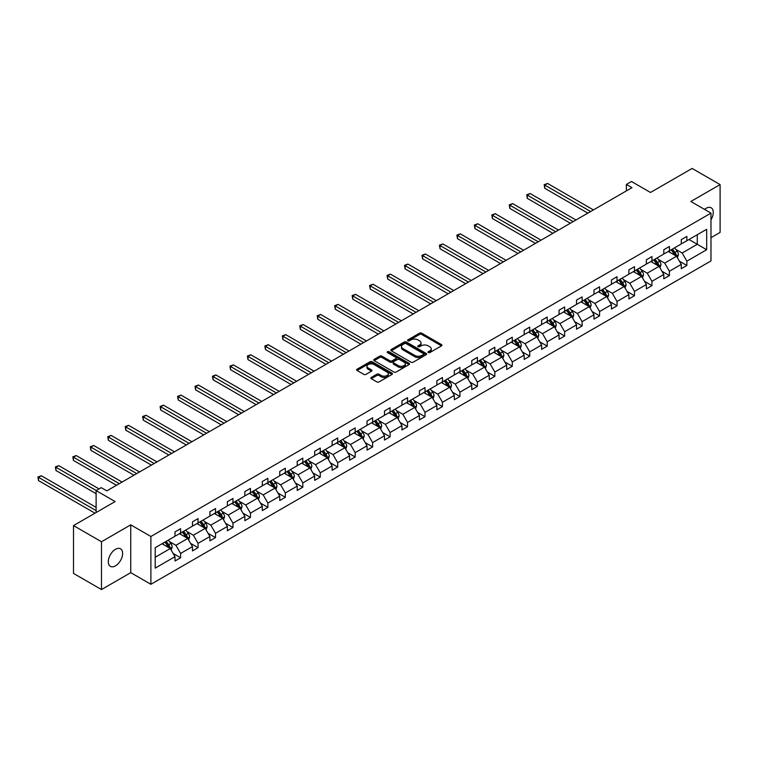 <?xml version="1.0" encoding="UTF-8"?>
<svg xmlns="http://www.w3.org/2000/svg" width="758" height="758" viewBox="0 0 758 758"><rect width="100%" height="100%" fill="white"/><g stroke="black" fill="none" stroke-linecap="round" stroke-linejoin="round"><path stroke-width="1.14" d="M428.279 352.593A1.09 0.625 0 0 0 429.814 352.593L441.488 345.856A1.554 0.9 0 0 0 441.942 345.222A1.554 0.9 0 0 0 441.488 344.587L421.723 333.169A1.554 0.9 0 0 0 419.525 333.169L407.851 339.906A1.09 0.625 0 0 0 409.386 340.797L410.902 339.925A4.974 2.871 0 0 1 417.933 339.925L419.572 340.873A4.974 2.871 0 0 1 421.031 342.91A4.974 2.871 0 0 1 419.572 344.937L418.065 345.809A1.09 0.625 0 0 0 419.6 346.7L421.116 345.828A4.974 2.871 0 0 1 428.147 345.828L429.795 346.776A4.974 2.871 0 0 1 431.245 348.803A4.974 2.871 0 0 1 429.795 350.831L428.279 351.703A1.09 0.625 0 0 0 428.279 352.593L428.279 351.703M115.472 565.847A10.129 5.846 120 0 0 122.085 556.922A10.129 5.846 120 0 0 120.541 548.801A10.129 5.846 120 0 0 115.472 549.304A10.129 5.846 120 0 0 108.858 558.229A10.129 5.846 120 0 0 110.412 566.349A10.129 5.846 120 0 0 115.472 565.847M710.976 219.829A10.129 5.846 120 0 0 711.175 207.806A10.129 5.846 120 0 0 706.115 208.308A10.129 5.846 120 0 0 704.552 209.407M710.976 237.671L720.1 232.403L720.1 184.592L692.12 168.437L650.497 192.475L631.471 181.494L626.383 184.431L626.383 190.893M101.487 589.563L130.746 572.66L130.746 524.849L101.487 541.752L101.487 589.563L73.507 573.408L73.507 525.597L115.14 501.559L96.114 490.578L96.114 512.541M101.487 541.752L73.507 525.597M371.297 377.437A1.554 0.9 0 0 0 370.842 378.071A1.554 0.9 0 0 0 371.297 378.706L376.849 381.909A1.554 0.9 0 0 0 379.047 381.909L392.009 374.424A1.554 0.9 0 0 0 392.464 373.789A1.554 0.9 0 0 0 392.009 373.154L372.235 361.746A1.554 0.9 0 0 0 370.037 361.746L357.075 369.222A1.554 0.9 0 0 0 356.62 369.857A1.554 0.9 0 0 0 357.075 370.491L363.774 374.357A1.554 0.9 0 0 0 365.972 374.357L371.524 371.155A1.554 0.9 0 0 0 371.979 370.529A1.554 0.9 0 0 0 371.524 369.895L368.199 367.971A4.16 2.397 0 0 1 366.976 366.275A4.16 2.397 0 0 1 369.544 364.058A4.16 2.397 0 0 1 374.073 364.579L387.092 372.093A4.16 2.397 0 0 1 388.304 373.789A4.16 2.397 0 0 1 385.746 376.006A4.16 2.397 0 0 1 381.217 375.485L379.047 374.234A1.554 0.9 0 0 0 376.849 374.234L371.297 377.437L371.297 378.706M96.114 490.578L101.202 487.64L106.802 490.871L631.973 187.662L626.383 184.431M130.746 524.849L150.889 536.484L710.976 213.121L710.976 260.932L150.889 584.295L150.889 536.484M720.1 184.592L690.841 201.486L710.976 213.121M411.007 362.182A1.554 0.9 0 0 0 413.205 362.182L426.167 354.706A1.554 0.9 0 0 0 426.621 354.071A1.554 0.9 0 0 0 426.167 353.436L406.392 342.019A1.554 0.9 0 0 0 404.194 342.019L391.232 349.504A1.554 0.9 0 0 0 390.777 350.139A1.554 0.9 0 0 0 391.232 350.774L411.007 362.182M387.878 352.83A1.09 0.625 0 0 1 388.987 352.982L388.987 351.693L409.083 363.3A1.554 0.9 0 0 1 409.538 363.925A1.554 0.9 0 0 1 409.083 364.56L396.121 372.045A1.554 0.9 0 0 1 393.923 372.045L374.158 360.628L374.158 359.368A1.554 0.9 0 0 0 373.703 359.993A1.554 0.9 0 0 0 374.158 360.628M374.158 359.368L379.701 356.165A1.554 0.9 0 0 1 381.899 356.165L389.915 360.789A1.554 0.9 0 0 0 392.113 360.789L395.799 358.667A1.554 0.9 0 0 0 396.254 358.032A1.554 0.9 0 0 0 395.799 357.397L387.452 352.574A1.09 0.625 0 0 1 388.987 351.693M155.201 547.693L175.003 536.257L175.003 531.927L180.603 528.696L180.603 533.026L192.466 526.175L192.466 521.845L198.056 518.614L198.056 522.944L209.919 516.094L209.919 511.773L215.518 508.542L215.518 512.872L227.381 506.022L227.381 501.692L232.971 498.461L232.971 502.791L244.834 495.94L244.834 491.61L250.434 488.379L250.434 492.709L262.296 485.859L262.296 481.529L267.887 478.298L267.887 482.628L279.749 475.787L279.749 471.457L285.349 468.226L285.349 472.556L297.212 465.706L297.212 461.376L302.802 458.145L302.802 462.475L314.665 455.624L314.665 451.294L320.264 448.063L320.264 452.393L332.127 445.543L332.127 441.213L337.717 437.991L337.717 442.312L349.58 435.471L349.58 431.141L355.18 427.91L355.18 432.24L367.033 425.39L367.033 421.06L372.633 417.829L372.633 422.159L384.495 415.308L384.495 410.978L390.086 407.747L390.086 412.077L401.948 405.227L401.948 400.906L407.548 397.675L407.548 401.996L419.411 395.155L419.411 390.825L425.001 387.594L425.001 391.924L436.864 385.073L436.864 380.743L442.464 377.512L442.464 381.843L454.326 374.992L454.326 370.662L459.916 367.431L459.916 371.761L471.779 364.911L471.779 360.59L477.379 357.359L477.379 361.689L489.242 354.839L489.242 350.509L494.832 347.278L494.832 351.608L506.695 344.757L506.695 340.427L512.294 337.196L512.294 341.526L524.157 334.676L524.157 330.346L529.747 327.115L529.747 331.445L541.61 324.604L541.61 320.274L547.21 317.043L547.21 321.373L559.063 314.523L559.063 310.193L564.663 306.962L564.663 311.292L576.525 304.441L576.525 300.111L582.116 296.88L582.116 301.21L593.978 294.36L593.978 290.03L599.578 286.808L599.578 291.129L611.441 284.288L611.441 279.958L617.031 276.727L617.031 281.057L628.894 274.207L628.894 269.876L634.493 266.645L634.493 270.976L646.356 264.125L646.356 259.795L651.946 256.564L651.946 260.894L663.809 254.044L663.809 249.723L669.409 246.492L669.409 250.813L681.271 243.972L681.271 239.642L686.862 236.411L686.862 240.741L706.674 229.304L706.674 249.723L686.862 261.159L686.862 265.48L681.271 268.711L681.271 264.381L669.409 271.231L669.409 275.561L663.809 278.792L663.809 274.462L651.946 281.313L651.946 285.643L646.356 288.874L646.356 284.544L634.493 291.394L634.493 295.724L628.894 298.955L628.894 294.625L617.031 301.466L617.031 305.796L611.441 309.027L611.441 304.697L599.578 311.547L599.578 315.878L593.978 319.109L593.978 314.778L582.116 321.629L582.116 325.959L576.525 329.19L576.525 324.86L564.663 331.71L564.663 336.04L559.063 339.262L559.063 334.941L547.21 341.782L547.21 346.112L541.61 349.343L541.61 345.013L529.747 351.864L529.747 356.194L524.157 359.425L524.157 355.095L512.294 361.945L512.294 366.275L506.695 369.506L506.695 365.176L494.832 372.026L494.832 376.347L489.242 379.578L489.242 375.257L477.379 382.098L477.379 386.428L471.779 389.659L471.779 385.329L459.916 392.18L459.916 396.51L454.326 399.741L454.326 395.411L442.464 402.261L442.464 406.591L436.864 409.822L436.864 405.492L425.001 412.343L425.001 416.663L419.411 419.894L419.411 415.564L407.548 422.414L407.548 426.745L401.948 429.976L401.948 425.645L390.086 432.496L390.086 436.826L384.495 440.057L384.495 435.727L372.633 442.577L372.633 446.907L367.033 450.138L367.033 445.808L355.18 452.649L355.18 456.979L349.58 460.21L349.58 455.88L337.717 462.731L337.717 467.061L332.127 470.292L332.127 465.962L320.264 472.812L320.264 477.142L314.665 480.373L314.665 476.043L302.802 482.893L302.802 487.223L297.212 490.445L297.212 486.124L285.349 492.965L285.349 497.295L279.749 500.526L279.749 496.196L267.887 503.047L267.887 507.377L262.296 510.608L262.296 506.278L250.434 513.128L250.434 517.458L244.834 520.689L244.834 516.359L232.971 523.21L232.971 527.53L227.381 530.761L227.381 526.44L215.518 533.281L215.518 537.611L209.919 540.842L209.919 536.512L198.056 543.363L198.056 547.693L192.466 550.924L192.466 546.594L180.603 553.444L180.603 557.774L175.003 561.005L175.003 556.675L155.201 568.112L155.201 547.693M179.485 533.67L187.766 538.455L175.903 545.305L169.422 541.563M175.903 545.305L180.603 553.444M187.766 538.455L192.466 546.594M175.003 535.224L175.903 535.735L180.603 533.026M196.938 523.589L205.219 528.373L193.356 535.224L186.885 531.481M193.356 535.224L198.056 543.363M205.219 528.373L209.919 536.512M192.466 525.142L193.356 525.664L198.056 522.944M214.4 513.517L222.681 518.292L210.819 525.142L204.338 521.4M210.819 525.142L215.518 533.281M222.681 518.292L227.381 526.44M209.919 515.061L210.819 515.582L215.518 512.872M231.853 503.435L240.134 508.22L228.272 515.061L221.8 511.328M228.272 515.061L232.971 523.21M240.134 508.22L244.834 516.359M227.381 504.989L228.272 505.501L232.971 502.791M249.316 493.354L257.597 498.139L245.734 504.989L239.253 501.246M245.734 504.989L250.434 513.128M257.597 498.139L262.296 506.278M244.834 494.908L245.734 495.419L250.434 492.709M266.769 483.282L275.05 488.057L263.187 494.908L256.716 491.165M263.187 494.908L267.887 503.047M275.05 488.057L279.749 496.196M262.296 484.826L263.187 485.347L267.887 482.628M284.231 473.2L292.512 477.976L280.649 484.826L274.169 481.093M280.649 484.826L285.349 492.965M292.512 477.976L297.212 486.124M279.749 474.745L280.649 475.266L285.349 472.556M301.684 463.119L309.965 467.904L298.102 474.745L291.622 471.012M298.102 474.745L302.802 482.893M309.965 467.904L314.665 476.043M297.212 464.673L298.102 465.185L302.802 462.475M319.137 453.038L327.418 457.823L315.565 464.673L309.084 460.93M315.565 464.673L320.264 472.812M327.418 457.823L332.127 465.962M314.665 454.592L315.565 455.113L320.264 452.393M336.599 442.966L344.881 447.741L333.018 454.592L326.537 450.849M333.018 454.592L337.717 462.731M344.881 447.741L349.58 455.88M332.127 444.51L333.018 445.031L337.717 442.312M354.052 432.884L362.333 437.66L350.471 444.51L343.999 440.777M350.471 444.51L355.18 452.649M362.333 437.66L367.033 445.808M349.58 434.438L350.471 434.95L355.18 432.24M371.515 422.803L379.796 427.588L367.933 434.438L361.452 430.696M367.933 434.438L372.633 442.577M379.796 427.588L384.495 435.727M367.033 424.357L367.933 424.868L372.633 422.159M388.968 412.722L397.249 417.506L385.386 424.357L378.915 420.614M385.386 424.357L390.086 432.496M397.249 417.506L401.948 425.645M384.495 414.275L385.386 414.797L390.086 412.077M406.43 402.65L414.711 407.425L402.849 414.275L396.368 410.533M402.849 414.275L407.548 422.414M414.711 407.425L419.411 415.564M401.948 404.194L402.849 404.715L407.548 401.996M423.883 392.568L432.164 397.353L420.302 404.194L413.83 400.461M420.302 404.194L425.001 412.343M432.164 397.353L436.864 405.492M419.411 394.122L420.302 394.634L425.001 391.924M441.346 382.487L449.627 387.272L437.764 394.122L431.283 390.379M437.764 394.122L442.464 402.261M449.627 387.272L454.326 395.411M436.864 384.041L437.764 384.552L442.464 381.843M458.798 372.405L467.08 377.19L455.217 384.041L448.745 380.298M455.217 384.041L459.916 392.18M467.08 377.19L471.779 385.329M454.326 373.959L455.217 374.48L459.916 371.761M476.261 362.333L484.542 367.109L472.679 373.959L466.198 370.217M472.679 373.959L477.379 382.098M484.542 367.109L489.242 375.257M471.779 363.878L472.679 364.399L477.379 361.689M493.714 352.252L501.995 357.037L490.132 363.878L483.661 360.145M490.132 363.878L494.832 372.026M501.995 357.037L506.695 365.176M489.242 353.806L490.132 354.318L494.832 351.608M511.176 342.171L519.457 346.956L507.595 353.806L501.114 350.063M507.595 353.806L512.294 361.945M519.457 346.956L524.157 355.095M506.695 343.725L507.595 344.236L512.294 341.526M528.629 332.099L536.91 336.874L525.048 343.725L518.567 339.982M525.048 343.725L529.747 351.864M536.91 336.874L541.61 345.013M524.157 333.643L525.048 334.164L529.747 331.445M546.082 322.017L554.363 326.793L542.51 333.643L536.029 329.91M542.51 333.643L547.21 341.782M554.363 326.793L559.063 334.941M541.61 323.562L542.51 324.083L547.21 321.373M563.545 311.936L571.826 316.721L559.963 323.562L553.482 319.829M559.963 323.562L564.663 331.71M571.826 316.721L576.525 324.86M559.063 313.49L559.963 314.001L564.663 311.292M580.998 301.855L589.279 306.639L577.416 313.49L570.945 309.747M577.416 313.49L582.116 321.629M589.279 306.639L593.978 314.778M576.525 303.408L577.416 303.93L582.116 301.21M598.46 291.783L606.741 296.558L594.878 303.408L588.398 299.666M594.878 303.408L599.578 311.547M606.741 296.558L611.441 304.697M593.978 293.327L594.878 293.848L599.578 291.129M615.913 281.701L624.194 286.477L612.331 293.327L605.86 289.594M612.331 293.327L617.031 301.466M624.194 286.477L628.894 294.625M611.441 283.255L612.331 283.767L617.031 281.057M633.375 271.62L641.656 276.405L629.794 283.255L623.313 279.512M629.794 283.255L634.493 291.394M641.656 276.405L646.356 284.544M628.894 273.174L629.794 273.685L634.493 270.976M650.828 261.538L659.109 266.323L647.247 273.174L640.775 269.431M647.247 273.174L651.946 281.313M659.109 266.323L663.809 274.462M646.356 263.092L647.247 263.613L651.946 260.894M668.291 251.466L676.572 256.242L664.709 263.092L658.228 259.35M664.709 263.092L669.409 271.231M676.572 256.242L681.271 264.381M663.809 253.011L664.709 253.532L669.409 250.813M688.994 239.509L697.275 244.294L682.162 253.011L675.691 249.278M682.162 253.011L686.862 261.159M706.674 249.723L697.275 244.294L697.275 234.734L706.674 229.304M130.746 572.66L150.889 584.295M681.271 242.939L682.162 243.451L686.862 240.741M155.201 557.253L170.304 548.536L162.023 543.751M170.304 548.536L175.003 556.675M679.424 261.188L686.862 265.48M661.961 271.269L669.409 275.561M644.508 281.341L651.946 285.643M627.046 291.423L634.493 295.724M609.593 301.504L617.031 305.796M592.14 311.585L599.578 315.878M574.678 321.657L582.116 325.959M557.225 331.739L564.663 336.04M539.762 341.82L547.21 346.112M522.309 351.901L529.747 356.194M504.847 361.973L512.294 366.275M487.394 372.055L494.832 376.347M469.932 382.136L477.379 386.428M452.479 392.208L459.916 396.51M435.016 402.29L442.464 406.591M417.563 412.371L425.001 416.663M400.101 422.452L407.548 426.745M382.648 432.524L390.086 436.826M365.195 442.606L372.633 446.907M347.733 452.687L355.18 456.979M330.28 462.768L337.717 467.061M312.817 472.84L320.264 477.142M295.364 482.922L302.802 487.223M277.902 493.003L285.349 497.295M260.449 503.085L267.887 507.377M242.986 513.157L250.434 517.458M225.533 523.238L232.971 527.53M208.071 533.319L215.518 537.611M190.618 543.391L198.056 547.693M173.165 553.473L180.603 557.774M428.715 352.745L429.795 352.129A4.974 2.871 0 0 0 431.245 350.101L431.245 348.803M421.031 342.91L421.031 344.198A4.974 2.871 0 0 1 419.572 346.226L418.501 346.851M441.469 345.866L421.723 334.468A1.554 0.9 0 0 0 419.525 334.468L408.287 340.948M426.148 354.716L406.392 343.308A1.554 0.9 0 0 0 404.194 343.308L391.261 350.783M423.419 354.517A1.09 0.625 0 0 0 423.419 353.626L406.07 343.601A1.09 0.625 0 0 0 404.526 343.601L402.934 344.52A4.974 2.871 0 0 0 401.475 346.558A4.974 2.871 0 0 0 402.934 348.585L414.797 355.436A4.974 2.871 0 0 0 421.827 355.436L423.419 354.517L423.419 355.805A1.09 0.625 0 0 0 423.741 355.36L423.741 354.071M401.475 346.558L401.475 347.846A4.974 2.871 0 0 0 402.934 349.874L402.934 348.585M423.419 355.805L421.827 356.724A4.974 2.871 0 0 1 414.797 356.724L402.934 349.874M374.177 360.647L379.701 357.454L379.701 356.165M396.254 358.032L396.254 359.32A1.554 0.9 0 0 1 395.799 359.955L392.113 362.087A1.554 0.9 0 0 1 389.915 362.087L381.899 357.454A1.554 0.9 0 0 0 379.701 357.454M388.987 352.982L409.064 364.579M398.244 365.593A4.16 2.397 0 0 0 402.763 366.114A4.16 2.397 0 0 0 405.331 363.897A4.16 2.397 0 0 0 404.118 362.201L399.532 359.557A1.554 0.9 0 0 0 397.334 359.557L393.658 361.68A1.554 0.9 0 0 0 393.194 362.315A1.554 0.9 0 0 0 393.658 362.949L398.244 365.593L398.244 366.891A4.16 2.397 0 0 0 402.763 367.403A4.16 2.397 0 0 0 405.331 365.185L405.331 363.897M393.194 362.315L393.194 363.603A1.554 0.9 0 0 0 393.658 364.238L393.658 362.949M398.244 366.891L393.658 364.238M388.304 373.789L388.304 375.087A4.16 2.397 0 0 1 385.746 377.304A4.16 2.397 0 0 1 381.217 376.783L379.047 375.523A1.554 0.9 0 0 0 376.849 375.523L371.325 378.716M366.976 366.275L366.976 367.564A4.16 2.397 0 0 0 368.199 369.269L368.199 367.971M371.496 371.174L368.199 369.269M391.981 374.433L372.235 363.035A1.554 0.9 0 0 0 370.037 363.035L357.094 370.501M677.415 257.72L678.448 254.745A4.197 2.426 -120 0 0 677.112 251.173L674.601 247.819M670.091 252.509L669.001 251.05M593.419 209.919L547.579 183.455L544.775 185.066L544.775 188.297L587.829 213.15M675.947 255.891L676.183 254.925A4.197 2.426 -120 0 0 674.98 252.405L672.469 249.05M671.417 249.657L674.184 253.343A2.132 1.232 60 0 1 674.573 253.996L676.183 254.925M671.124 249.827L673.644 253.181A4.197 2.426 60 0 1 674.686 255.162M544.775 188.297L544.159 184.706L590.624 211.539M544.159 184.706L547.579 183.455M659.962 267.792L660.995 264.826A4.197 2.426 -120 0 0 659.65 261.254L657.139 257.9M652.638 262.581L651.548 261.131M575.966 220L530.117 193.527L527.322 195.147L527.322 198.378L570.367 223.231M658.494 265.963L658.73 265.006A4.197 2.426 -120 0 0 657.527 262.476L655.016 259.122M653.965 259.729L656.731 263.424A2.132 1.232 60 0 1 657.12 264.078L658.73 265.006M653.671 259.899L656.182 263.253A4.197 2.426 60 0 1 657.224 265.234M527.322 198.378L526.706 194.787L573.171 221.611M526.706 194.787L530.117 193.527M642.509 277.873L643.533 274.908A4.197 2.426 -120 0 0 642.197 271.336L639.686 267.981M635.176 272.662L634.086 271.212M558.504 230.081L512.664 203.608L509.859 205.219L509.859 208.45L552.914 233.312M641.031 276.045L641.268 275.078A4.197 2.426 -120 0 0 640.065 272.558L637.554 269.204M636.502 269.81L639.269 273.505A2.132 1.232 60 0 1 639.657 274.15L641.268 275.078M636.218 269.981L638.729 273.335A4.197 2.426 60 0 1 639.771 275.315M509.859 208.45L509.243 204.868L555.709 231.692M509.243 204.868L512.664 203.608M625.047 287.955L626.08 284.98A4.197 2.426 -120 0 0 624.734 281.408L622.223 278.053M617.723 282.743L616.633 281.284M541.051 240.153L495.201 213.69L492.406 215.3L492.406 218.531L535.451 243.384M623.578 286.126L623.815 285.16A4.197 2.426 -120 0 0 622.612 282.639L620.101 279.285M619.049 279.892L621.816 283.587A2.132 1.232 60 0 1 622.204 284.231L623.815 285.16M618.755 280.062L621.266 283.416A4.197 2.426 60 0 1 622.318 285.396M492.406 218.531L491.79 214.95L538.256 241.774M491.79 214.95L495.201 213.69M607.594 298.036L608.617 295.061A4.197 2.426 -120 0 0 607.281 291.489L604.77 288.135M600.26 292.825L599.171 291.366M523.589 250.235L477.748 223.762L474.944 225.382L474.944 228.613L517.998 253.466M606.116 296.198L606.353 295.241A4.197 2.426 -120 0 0 605.159 292.721L602.638 289.366M601.587 289.973L604.353 293.659A2.132 1.232 60 0 1 604.742 294.312L606.353 295.241M601.302 290.134L603.813 293.488A4.197 2.426 60 0 1 604.856 295.468M474.944 228.613L474.328 225.022L520.793 251.855M474.328 225.022L477.748 223.762M590.131 308.108L591.164 305.142A4.197 2.426 -120 0 0 589.819 301.57L587.308 298.216M582.807 302.897L581.718 301.447M506.136 260.316L460.286 233.843L457.491 235.463L457.491 238.694L500.536 263.547M588.663 306.279L588.9 305.322A4.197 2.426 -120 0 0 587.696 302.793L585.185 299.438M584.134 300.045L586.9 303.74A2.132 1.232 60 0 1 587.289 304.384L588.9 305.322M583.84 300.215L586.351 303.57A4.197 2.426 60 0 1 587.403 305.55M457.491 238.694L456.875 235.103L503.34 261.927M456.875 235.103L460.286 233.843M572.678 318.189L573.702 315.214A4.197 2.426 -120 0 0 572.366 311.652L569.855 308.298M565.345 312.978L564.255 311.529M488.683 270.398L442.833 243.924L440.038 245.535L440.038 248.766L483.083 273.629M571.21 316.361L571.437 315.394A4.197 2.426 -120 0 0 570.243 312.874L567.723 309.52M566.681 310.126L569.438 313.821A2.132 1.232 60 0 1 569.827 314.466L571.437 315.394M566.387 310.297L568.898 313.651A4.197 2.426 60 0 1 569.94 315.631M440.038 248.766L439.422 245.185L485.878 272.008M439.422 245.185L442.833 243.924M555.216 328.271L556.249 325.296A4.197 2.426 -120 0 0 554.913 321.724L552.393 318.369M547.892 323.06L546.802 321.6M471.22 280.469L425.371 254.006L422.576 255.617L422.576 258.848L465.63 283.7M553.747 326.442L553.984 325.476A4.197 2.426 -120 0 0 552.781 322.955L550.27 319.601M549.218 320.208L551.985 323.893A2.132 1.232 60 0 1 552.374 324.547L553.984 325.476M548.925 320.378L551.436 323.732A4.197 2.426 60 0 1 552.487 325.713M422.576 258.848L421.96 255.266L468.425 282.09M421.96 255.266L425.371 254.006M537.763 338.352L538.786 335.377A4.197 2.426 -120 0 0 537.45 331.805L534.94 328.451M530.429 333.132L529.34 331.682M453.767 290.551L407.918 264.078L405.123 265.698L405.123 268.929L448.168 293.782M536.294 336.514L536.522 335.557A4.197 2.426 -120 0 0 535.328 333.037L532.817 329.683M531.765 330.289L534.523 333.975A2.132 1.232 60 0 1 534.911 334.629L536.522 335.557M531.472 330.45L533.983 333.804A4.197 2.426 60 0 1 535.025 335.785M405.123 268.929L404.507 265.338L450.963 292.171M404.507 265.338L407.918 264.078M520.301 348.424L521.333 345.459A4.197 2.426 -120 0 0 519.997 341.886L517.477 338.532M512.976 343.213L511.887 341.763M436.305 300.632L390.455 274.159L387.66 275.779L387.66 279.01L430.715 303.863M518.832 346.596L519.069 345.639A4.197 2.426 -120 0 0 517.866 343.109L515.355 339.755M514.303 340.361L517.07 344.056A2.132 1.232 60 0 1 517.458 344.701L519.069 345.639M514.009 340.531L516.53 343.886A4.197 2.426 60 0 1 517.572 345.866M387.66 279.01L387.044 275.419L433.51 302.243M387.044 275.419L390.455 274.159M502.848 358.506L503.871 355.53A4.197 2.426 -120 0 0 502.535 351.958L500.024 348.614M495.514 353.294L494.424 351.835M418.852 310.714L373.002 284.241L370.207 285.851L370.207 289.082L413.252 313.935M501.379 356.677L501.606 355.71A4.197 2.426 -120 0 0 500.413 353.19L497.902 349.836M496.85 350.442L499.617 354.138A2.132 1.232 60 0 1 500.005 354.782L501.606 355.71M496.556 350.613L499.067 353.967A4.197 2.426 60 0 1 500.109 355.947M370.207 289.082L369.591 285.501L416.047 312.324M369.591 285.501L373.002 284.241M485.385 368.587L486.418 365.612A4.197 2.426 -120 0 0 485.082 362.04L482.571 358.686M478.061 363.376L476.971 361.917M401.389 320.786L355.54 294.322L352.745 295.933L352.745 299.164L395.799 324.017M483.917 366.758L484.154 365.792A4.197 2.426 -120 0 0 482.95 363.272L480.439 359.917M479.388 360.524L482.154 364.21A2.132 1.232 60 0 1 482.543 364.863L484.154 365.792M479.094 360.694L481.614 364.048A4.197 2.426 60 0 1 482.656 366.029M352.745 299.164L352.129 295.582L398.594 322.406M352.129 295.582L355.54 294.322M467.932 378.668L468.965 375.693A4.197 2.426 -120 0 0 467.62 372.121L465.109 368.767M460.608 373.448L459.519 371.998M383.936 330.867L338.087 304.394L335.292 306.014L335.292 309.245L378.337 334.098M466.464 376.83L466.701 375.873A4.197 2.426 -120 0 0 465.497 373.353L462.986 369.999M461.935 370.605L464.701 374.291A2.132 1.232 60 0 1 465.09 374.945L466.701 375.873M461.641 370.766L464.152 374.12A4.197 2.426 60 0 1 465.194 376.101M335.292 309.245L334.676 305.654L381.141 332.478M334.676 305.654L338.087 304.394M450.47 388.74L451.503 385.775A4.197 2.426 -120 0 0 450.167 382.203L447.656 378.848M443.146 383.529L442.056 382.079M366.474 340.948L320.634 314.475L317.829 316.095L317.829 319.317L360.884 344.179M449.001 386.912L449.238 385.945A4.197 2.426 -120 0 0 448.035 383.425L445.524 380.071M444.472 380.677L447.239 384.372A2.132 1.232 60 0 1 447.627 385.017L449.238 385.945M444.188 380.848L446.699 384.202A4.197 2.426 60 0 1 447.741 386.182M317.829 319.317L317.214 315.735L363.679 342.559M317.214 315.735L320.634 314.475M433.017 398.822L434.05 395.847A4.197 2.426 -120 0 0 432.704 392.274L430.193 388.92M425.693 393.61L424.603 392.151M349.021 351.02L303.172 324.557L300.376 326.167L300.376 329.398L343.421 354.251M431.548 396.993L431.785 396.027A4.197 2.426 -120 0 0 430.582 393.506L428.071 390.152M427.019 390.758L429.786 394.454A2.132 1.232 60 0 1 430.174 395.098L431.785 396.027M426.726 390.929L429.236 394.283A4.197 2.426 60 0 1 430.288 396.263M300.376 329.398L299.761 325.817L346.226 352.641M299.761 325.817L303.172 324.557M415.564 408.903L416.587 405.928A4.197 2.426 -120 0 0 415.251 402.356L412.74 399.002M408.23 403.692L407.141 402.233M331.559 361.102L285.719 334.638L282.914 336.249L282.914 339.48L325.968 364.333M414.086 407.074L414.323 406.108A4.197 2.426 -120 0 0 413.119 403.588L410.609 400.233M409.557 400.84L412.324 404.526A2.132 1.232 60 0 1 412.712 405.179L414.323 406.108M409.273 401.01L411.784 404.365A4.197 2.426 60 0 1 412.826 406.345M282.914 339.48L282.298 335.898L328.764 362.722M282.298 335.898L285.719 334.638M398.102 418.975L399.134 416.009A4.197 2.426 -120 0 0 397.789 412.437L395.278 409.083M390.777 413.764L389.688 412.314M314.106 371.183L268.256 344.71L265.461 346.33L265.461 349.561L308.506 374.414M396.633 417.146L396.87 416.189A4.197 2.426 -120 0 0 395.667 413.66L393.156 410.305M392.104 410.921L394.871 414.607A2.132 1.232 60 0 1 395.259 415.261L396.87 416.189M391.81 411.082L394.321 414.436A4.197 2.426 60 0 1 395.373 416.417M265.461 349.561L264.845 345.97L311.311 372.794M264.845 345.97L268.256 344.71M380.649 429.056L381.672 426.091A4.197 2.426 -120 0 0 380.336 422.519L377.825 419.165M373.315 423.845L372.225 422.396M296.653 381.265L250.803 354.791L247.999 356.402L247.999 359.633L291.053 384.495M379.18 427.228L379.407 426.261A4.197 2.426 -120 0 0 378.214 423.741L375.693 420.387M374.651 420.993L377.408 424.688A2.132 1.232 60 0 1 377.797 425.333L379.407 426.261M374.357 421.164L376.868 424.518A4.197 2.426 60 0 1 377.91 426.498M247.999 359.633L247.392 356.052L293.848 382.875M247.392 356.052L250.803 354.791M363.186 439.138L364.219 436.163A4.197 2.426 -120 0 0 362.883 432.591L360.363 429.236M355.862 433.927L354.772 432.467M279.19 391.336L233.341 364.873L230.546 366.484L230.546 369.714L273.6 394.567M361.718 437.309L361.954 436.343A4.197 2.426 -120 0 0 360.751 433.822L358.24 430.468M357.189 431.075L359.955 434.77A2.132 1.232 60 0 1 360.344 435.414L361.954 436.343M356.895 431.245L359.406 434.599A4.197 2.426 60 0 1 360.457 436.58M230.546 369.714L229.93 366.133L276.395 392.957M229.93 366.133L233.341 364.873M345.733 449.219L346.757 446.244A4.197 2.426 -120 0 0 345.421 442.672L342.91 439.318M338.4 444.008L337.31 442.549M261.737 401.418L215.888 374.945L213.093 376.565L213.093 379.796L256.138 404.649M344.265 447.381L344.492 446.424A4.197 2.426 -120 0 0 343.298 443.904L340.778 440.55M339.736 441.156L342.493 444.842A2.132 1.232 60 0 1 342.881 445.496L344.492 446.424M339.442 441.327L341.953 444.671A4.197 2.426 60 0 1 342.995 446.651M213.093 379.796L212.477 376.205L258.933 403.038M212.477 376.205L215.888 374.945M328.271 459.291L329.304 456.325A4.197 2.426 -120 0 0 327.968 452.753L325.447 449.399M320.947 454.08L319.857 452.63M244.275 411.499L198.425 385.026L195.63 386.646L195.63 389.877L238.685 414.73M326.802 457.462L327.039 456.506A4.197 2.426 -120 0 0 325.836 453.976L323.325 450.622M322.273 451.228L325.04 454.923A2.132 1.232 60 0 1 325.428 455.567L327.039 456.506M321.979 451.398L324.49 454.753A4.197 2.426 60 0 1 325.542 456.733M195.63 389.877L195.014 386.286L241.48 413.11M195.014 386.286L198.425 385.026M310.818 469.373L311.841 466.397A4.197 2.426 -120 0 0 310.505 462.835L307.994 459.481M303.484 464.161L302.395 462.712M226.822 421.581L180.972 395.108L178.177 396.718L178.177 399.949L221.222 424.812M309.349 467.544L309.577 466.577A4.197 2.426 -120 0 0 308.383 464.057L305.872 460.703M304.82 461.309L307.587 465.005A2.132 1.232 60 0 1 307.966 465.649L309.577 466.577M304.526 461.48L307.037 464.834A4.197 2.426 60 0 1 308.08 466.814M178.177 399.949L177.561 396.368L224.017 423.191M177.561 396.368L180.972 395.108M293.355 479.454L294.388 476.479A4.197 2.426 -120 0 0 293.052 472.907L290.541 469.553M286.031 474.243L284.942 472.784M209.36 431.653L163.51 405.189L160.715 406.8L160.715 410.031L203.769 434.884M291.887 477.625L292.124 476.659A4.197 2.426 -120 0 0 290.92 474.138L288.41 470.784M287.358 471.391L290.125 475.077A2.132 1.232 60 0 1 290.513 475.73L292.124 476.659M287.064 471.561L289.584 474.915A4.197 2.426 60 0 1 290.627 476.896M160.715 410.031L160.099 406.449L206.564 433.273M160.099 406.449L163.51 405.189M275.903 489.535L276.926 486.56A4.197 2.426 -120 0 0 275.59 482.988L273.079 479.634M268.569 484.315L267.489 482.865M191.907 441.734L146.057 415.261L143.262 416.881L143.262 420.112L186.307 444.965M274.434 487.697L274.671 486.74A4.197 2.426 -120 0 0 273.467 484.22L270.957 480.866M269.905 481.472L272.672 485.158A2.132 1.232 60 0 1 273.06 485.812L274.671 486.74M269.611 481.633L272.122 484.987A4.197 2.426 60 0 1 273.164 486.968M143.262 420.112L142.646 416.521L189.102 443.354M142.646 416.521L146.057 415.261M258.44 499.607L259.473 496.642A4.197 2.426 -120 0 0 258.137 493.07L255.626 489.715M251.116 494.396L250.026 492.946M174.444 451.815L128.604 425.342L125.8 426.962L125.8 430.193L168.854 455.046M256.971 497.779L257.208 496.822A4.197 2.426 -120 0 0 256.005 494.292L253.494 490.938M252.442 491.544L255.209 495.239A2.132 1.232 60 0 1 255.598 495.884L257.208 496.822M252.149 491.715L254.669 495.069A4.197 2.426 60 0 1 255.711 497.049M125.8 430.193L125.184 426.602L171.649 453.426M125.184 426.602L128.604 425.342M240.987 509.689L242.02 506.714A4.197 2.426 -120 0 0 240.674 503.141L238.164 499.797M233.663 504.477L232.573 503.018M156.991 461.897L111.142 435.424L108.347 437.034L108.347 440.265L151.392 465.118M239.519 507.86L239.755 506.894A4.197 2.426 -120 0 0 238.552 504.373L236.041 501.019M234.989 501.625L237.756 505.321A2.132 1.232 60 0 1 238.145 505.965L239.755 506.894M234.696 501.796L237.207 505.15A4.197 2.426 60 0 1 238.249 507.13M108.347 440.265L107.731 436.684L154.196 463.508M107.731 436.684L111.142 435.424M223.525 519.77L224.558 516.795A4.197 2.426 -120 0 0 223.222 513.223L220.711 509.869M216.201 514.559L215.111 513.1M139.529 471.969L93.689 445.505L90.884 447.116L90.884 450.347L133.939 475.2M222.056 517.941L222.293 516.975A4.197 2.426 -120 0 0 221.09 514.455L218.579 511.1M217.527 511.707L220.294 515.393A2.132 1.232 60 0 1 220.682 516.046L222.293 516.975M217.243 511.877L219.754 515.232A4.197 2.426 60 0 1 220.796 517.212M90.884 450.347L90.268 446.765L136.734 473.589M90.268 446.765L93.689 445.505M206.072 529.851L207.105 526.876A4.197 2.426 -120 0 0 205.759 523.304L203.248 519.95M198.748 524.631L197.658 523.181M122.076 482.05L76.226 455.577L73.431 457.197L73.431 460.428L116.476 485.281M204.603 528.013L204.84 527.056A4.197 2.426 -120 0 0 203.637 524.536L201.126 521.182M200.074 521.788L202.841 525.474A2.132 1.232 60 0 1 203.229 526.128L204.84 527.056M199.78 521.949L202.291 525.303A4.197 2.426 60 0 1 203.343 527.284M73.431 460.428L72.815 456.837L119.281 483.661M72.815 456.837L76.226 455.577M188.619 539.923L189.642 536.958A4.197 2.426 -120 0 0 188.306 533.386L185.795 530.031M181.285 534.712L180.196 533.262M99.023 488.901L58.773 465.658L55.969 467.279L55.969 470.51L96.114 493.676M187.141 538.095L187.378 537.128A4.197 2.426 -120 0 0 186.184 534.608L183.663 531.254M182.612 531.86L185.378 535.555A2.132 1.232 60 0 1 185.767 536.2L187.378 537.128M182.327 532.031L184.838 535.385A4.197 2.426 60 0 1 185.881 537.365M55.969 470.51L55.353 466.919L96.228 490.511M55.353 466.919L58.773 465.658M171.156 550.005L172.189 547.03A4.197 2.426 -120 0 0 170.844 543.458L168.333 540.103M163.832 544.794L162.743 543.334M96.114 507.377L41.311 475.74L38.516 477.351L38.516 480.581L94.996 513.194M169.688 548.176L169.925 547.21A4.197 2.426 -120 0 0 168.721 544.689L166.21 541.335M165.159 541.942L167.925 545.637A2.132 1.232 60 0 1 168.314 546.281L169.925 547.21M164.865 542.112L167.376 545.466A4.197 2.426 60 0 1 168.428 547.447M38.516 480.581L37.9 477L96.114 510.608M37.9 477L41.311 475.74M429.795 352.129L429.795 350.831M418.065 346.7L418.065 345.809M419.572 346.226L419.572 344.937M407.851 340.797L407.851 339.906M419.525 334.468L419.525 333.169M421.723 334.468L421.723 333.169M441.488 345.856L441.488 344.587M391.232 350.774L391.232 349.504M404.194 343.308L404.194 342.019M406.392 343.308L406.392 342.019M426.167 354.706L426.167 353.436M414.797 356.724L414.797 355.436M421.827 356.724L421.827 355.436M381.899 357.454L381.899 356.165M389.915 362.087L389.915 360.789M392.113 362.087L392.113 360.789M395.799 359.955L395.799 358.667M409.083 364.56L409.083 363.3M376.849 375.523L376.849 374.234M379.047 375.523L379.047 374.234M381.217 376.783L381.217 375.485M371.524 371.155L371.524 369.895M357.075 370.491L357.075 369.222M370.037 363.035L370.037 361.746M372.235 363.035L372.235 361.746M392.009 374.424L392.009 373.154M676.269 256.071L678.419 254.83M674.98 252.405L677.112 251.173M672.45 253.864L673.644 253.181M658.806 266.153L660.967 264.902M657.527 262.476L659.65 261.254M654.988 263.945L656.182 263.253M641.353 276.225L643.504 274.983M640.065 272.558L642.197 271.336M637.535 274.026L638.729 273.335M623.891 286.306L626.051 285.065M622.612 282.639L624.734 281.408M620.072 284.098L621.266 283.416M606.438 296.387L608.589 295.146M605.159 292.721L607.281 291.489M602.619 294.18L603.813 293.488M588.975 306.469L591.136 305.218M587.696 302.793L589.819 301.57M585.157 304.261L586.351 303.57M571.523 316.541L573.673 315.3M570.243 312.874L572.366 311.652M567.704 314.343L568.898 313.651M554.07 326.622L556.22 325.381M552.781 322.955L554.913 321.724M550.251 324.415L551.436 323.732M536.607 336.704L538.758 335.453M535.328 333.037L537.45 331.805M532.789 334.496L533.983 333.804M519.154 346.776L521.305 345.534M517.866 343.109L519.997 341.886M515.336 344.577L516.53 343.886M501.692 356.857L503.852 355.616M500.413 353.19L502.535 351.958M497.873 354.659L499.067 353.967M484.239 366.938L486.39 365.697M482.95 363.272L485.082 362.04M480.42 364.731L481.614 364.048M466.776 377.02L468.937 375.769M465.497 373.353L467.62 372.121M462.958 374.812L464.152 374.12M449.323 387.092L451.474 385.85M448.035 383.425L450.167 382.203M445.505 384.893L446.699 384.202M431.861 397.173L434.021 395.932M430.582 393.506L432.704 392.274M428.043 394.965L429.236 394.283M414.408 407.254L416.559 406.013M413.119 403.588L415.251 402.356M410.59 405.047L411.784 404.365M396.946 417.336L399.106 416.085M395.667 413.66L397.789 412.437M393.127 415.128L394.321 414.436M379.493 427.408L381.644 426.167M378.214 423.741L380.336 422.519M375.674 425.21L376.868 424.518M362.04 437.489L364.191 436.248M360.751 433.822L362.883 432.591M358.221 435.281L359.406 434.599M344.577 447.571L346.728 446.329M343.298 443.904L345.421 442.672M340.759 445.363L341.953 444.671M327.124 457.652L329.275 456.401M325.836 453.976L327.968 452.753M323.306 455.444L324.49 454.753M309.662 467.724L311.813 466.483M308.383 464.057L310.505 462.835M305.844 465.526L307.037 464.834M292.209 477.805L294.36 476.564M290.92 474.138L293.052 472.907M288.391 475.598L289.584 474.915M274.747 487.887L276.907 486.636M273.467 484.22L275.59 482.988M270.928 485.679L272.122 484.987M257.294 497.959L259.444 496.717M256.005 494.292L258.137 493.07M253.475 495.76L254.669 495.069M239.831 508.04L241.992 506.799M238.552 504.373L240.674 503.141M236.013 505.842L237.207 505.15M222.378 518.121L224.529 516.88M221.09 514.455L223.222 513.223M218.56 515.914L219.754 515.232M204.916 528.203L207.076 526.952M203.637 524.536L205.759 523.304M201.097 525.995L202.291 525.303M187.463 538.275L189.614 537.034M186.184 534.608L188.306 533.386M183.644 536.077L184.838 535.385M170 548.356L172.161 547.115M168.721 544.689L170.844 543.458M166.182 546.148L167.376 545.466"/></g></svg>
